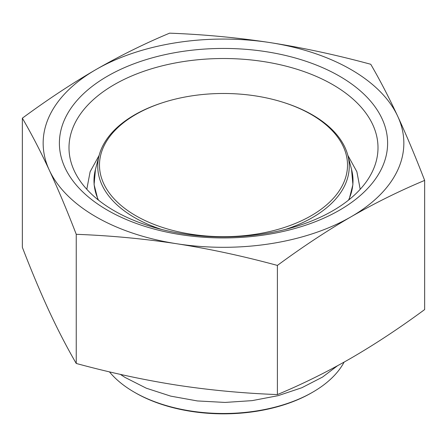 <?xml version="1.0" encoding="UTF-8"?>
<svg xmlns="http://www.w3.org/2000/svg" width="447" height="447" viewBox="0 0 447 447"><rect width="100%" height="100%" fill="white"/><g stroke="black" fill="none" stroke-linecap="round" stroke-linejoin="round"><path stroke-width="0.67" d="M135.251 392.734L134.234 392.148L135.251 392.734A124.797 72.051 0 0 0 311.749 392.734L312.766 392.148A126.244 72.883 180 0 1 134.234 392.148L134.234 392.148A126.244 72.883 180 0 1 109.442 371.854M344.129 362.098A126.244 72.883 180 0 1 312.766 392.148M285.292 229.479A125.763 72.61 0 0 0 312.425 217.577A125.763 72.61 0 0 0 347.833 155.327A125.763 72.61 0 0 0 284.795 102.838L283.946 102.564A124.02 71.604 180 0 1 322.438 208.257A124.02 71.604 180 0 1 135.804 215.717A124.02 71.604 180 0 1 163.054 102.564A124.02 71.604 180 0 1 283.946 102.564M163.054 102.564L162.205 102.838A125.763 72.61 0 0 0 99.167 155.327A125.763 72.61 0 0 0 134.575 217.577A125.763 72.61 0 0 0 161.708 229.479M114.248 84.645A154.5 89.199 0 0 0 69 147.722A154.5 89.199 0 0 0 223.5 236.921A154.5 89.199 0 0 0 378 147.722A154.5 89.199 0 0 0 372.737 124.635A154.5 89.199 0 0 0 114.248 84.645M107.453 76.191A164.116 94.753 180 0 1 382.023 118.667A164.116 94.753 180 0 1 181.024 234.709A164.116 94.753 180 0 1 107.453 76.191M22.35 118.176L22.35 247.331C31.53 271.122 40.515 292.511 49.299 311.498C58.082 330.367 67.067 347.688 76.247 363.461C110.515 372.77 144.04 379.995 176.822 385.124C209.609 390.136 243.134 393.287 277.397 394.578C302.485 384.107 327.025 371.971 351.024 358.176C375.022 344.257 399.568 328.053 424.65 309.564L424.65 180.409C399.568 190.886 375.022 203.022 351.024 216.812A180.348 104.123 0 0 0 397.701 116.242A180.348 104.123 0 0 0 270.178 42.616A180.348 104.123 0 0 0 95.976 69.564A180.348 104.123 0 0 0 49.299 170.139C40.515 151.27 31.53 133.949 22.35 118.176C47.432 99.687 71.978 83.483 95.976 69.564C119.975 55.769 144.515 43.633 169.603 33.162C203.866 34.453 237.391 37.604 270.178 42.616C302.96 47.745 336.485 54.97 370.753 64.279C379.933 80.052 388.918 97.373 397.701 116.242C406.485 135.229 415.47 156.618 424.65 180.409M351.024 216.812C327.025 230.73 302.485 246.934 277.397 265.423C243.134 256.114 209.609 248.895 176.822 243.76A180.348 104.123 0 0 0 351.024 216.812M176.822 243.76C144.04 238.754 110.515 235.603 76.247 234.306C67.067 210.515 58.082 189.126 49.299 170.139A180.348 104.123 0 0 0 176.822 243.76M277.397 265.423L277.397 394.578M76.247 234.306L76.247 363.461M98.48 200.133A129.507 74.772 180 0 1 95.462 169.385L94.093 184.622L97.932 199.692M347.833 155.327L351.538 169.385A129.507 74.772 180 0 1 348.52 200.133M351.538 169.385L352.906 184.622L349.068 199.692M99.167 155.327L95.462 169.385M347.839 155.355L356.879 171.743L360.198 189.293M99.156 155.355L90.121 171.737L86.802 189.293M337.491 365.769L322.578 377.05L301.859 387.728L278.073 395.679L252.13 400.635L225.042 402.429L197.339 400.937L170.72 396.131L146.275 388.197L124.987 377.402L120.366 374.374"/></g></svg>
